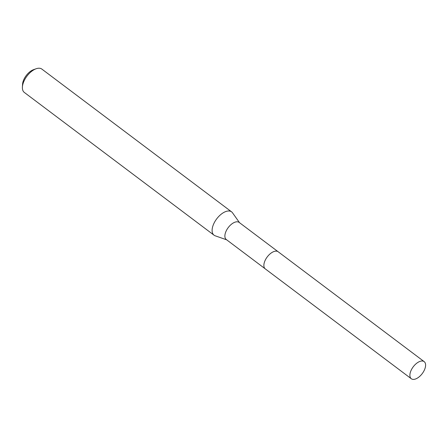 <?xml version="1.0" encoding="UTF-8"?>
<svg xmlns="http://www.w3.org/2000/svg" width="448" height="448" viewBox="0 0 448 448"><rect width="100%" height="100%" fill="white"/><g stroke="black" fill="none" stroke-linecap="round" stroke-linejoin="round"><path stroke-width="0.67" d="M273.006 251.927A10.707 5.645 127 0 0 264.505 261.968A10.707 5.645 127 0 0 264.012 263.878M277.984 251.63L239.176 222.432A10.707 5.645 127 0 0 231.924 223.866A10.707 5.645 127 0 0 225.506 232.63A10.707 5.645 127 0 0 226.302 239.54L265.11 268.744M239.551 222.712L232.495 212.783A14.599 7.694 127 0 0 231.599 211.859A14.599 7.694 127 0 0 221.71 213.814A14.599 7.694 127 0 0 212.962 225.764A14.599 7.694 127 0 0 214.043 235.194A14.599 7.694 127 0 0 215.18 235.799L226.677 239.826M231.599 211.859L41.877 69.104A14.599 7.694 127 0 0 36.176 68.746A14.599 7.694 127 0 0 23.24 83.009A14.599 7.694 127 0 0 22.4 87.058A14.599 7.694 127 0 0 24.321 92.439L214.043 235.194M36.176 68.746L33.578 69.658A11.682 6.154 127 0 0 23.229 81.066A11.682 6.154 127 0 0 22.557 84.308L22.4 87.058M414.663 379.254A10.707 5.645 127 0 0 423.847 371.106A10.707 5.645 127 0 0 424.183 361.642A10.707 5.645 127 0 0 420.829 361.138A10.707 5.645 127 0 0 411.639 369.286A10.707 5.645 127 0 0 411.309 378.75A10.707 5.645 127 0 0 414.663 379.254M424.183 361.642L278.18 251.77A10.718 5.645 127 0 0 274.826 251.266A10.718 5.645 127 0 0 265.63 259.42A10.718 5.645 127 0 0 265.294 268.895L411.309 378.75"/></g></svg>
